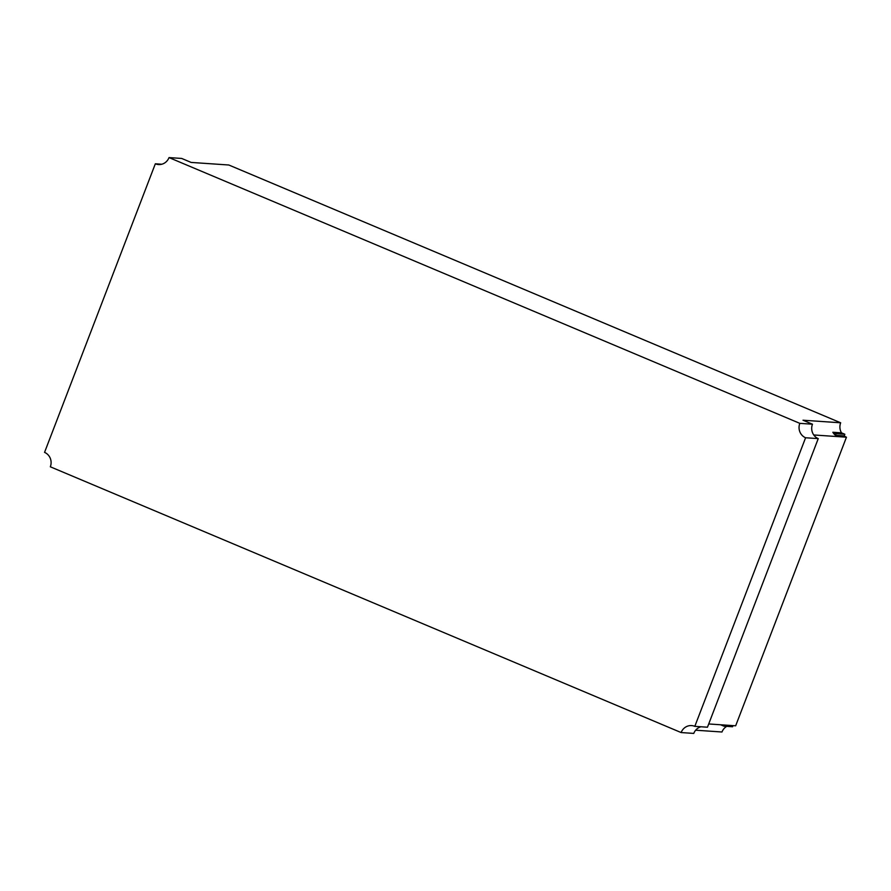<?xml version="1.0" encoding="UTF-8"?>
<svg xmlns="http://www.w3.org/2000/svg" width="891" height="891" viewBox="0 0 891 891"><rect width="100%" height="100%" fill="white"/><g stroke="black" fill="none" stroke-linecap="round" stroke-linejoin="round"><path stroke-width="1.34" d="M155.335 163.788L44.55 452.383A11.093 10.503 93.9 0 1 50.33 466.795L681.125 732.558A11.093 10.503 93.9 0 1 691.605 725.586A11.093 10.503 93.9 0 1 694.813 726.354L805.587 437.759A11.093 10.503 93.9 0 1 799.817 423.348L169.023 157.584A11.093 10.503 93.9 0 1 158.531 164.545A11.093 10.503 93.9 0 1 155.335 163.788L161.806 164.234M799.817 423.348L812.469 424.205L803.003 420.218L840.67 422.791L228.82 165.002L191.142 162.429L181.675 158.442L169.023 157.584M681.125 732.558L693.777 733.416A11.093 10.503 93.9 0 1 700.983 726.766M805.587 437.759L818.25 438.617A11.093 10.503 93.9 0 1 812.469 424.205M694.813 726.354L707.465 727.212L818.25 438.617M832.829 432.258A11.093 10.503 93.9 0 0 835.524 435.298L844.2 435.888L844.835 434.251L836.159 433.661L832.829 432.258L841.505 432.848A11.093 10.503 93.9 0 1 840.67 422.791M695.659 730.208L721.977 732.001A11.093 10.503 93.9 0 1 726.766 726.354M708.713 723.96L735.665 725.797L846.45 437.203A11.093 10.503 93.9 0 1 844.2 435.888M813.75 434.964L846.45 437.203M720.574 724.762L723.871 726.154L732.558 726.744L732.992 725.608M723.871 726.154L724.316 725.018M844.835 434.251L841.505 432.848M835.524 435.298L836.159 433.661"/></g></svg>
